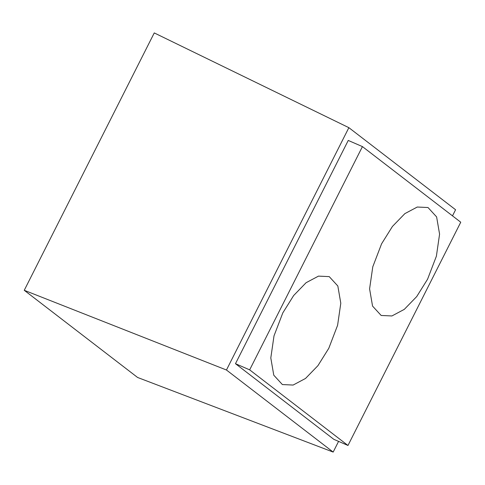 <?xml version="1.0" encoding="UTF-8"?>
<svg xmlns="http://www.w3.org/2000/svg" width="485" height="485" viewBox="0 0 485 485"><rect width="100%" height="100%" fill="white"/><g stroke="black" fill="none" stroke-linecap="round" stroke-linejoin="round"><path stroke-width="0.73" d="M24.25 290.297L154.26 32.919L348.867 127.67L226.453 370.007L24.25 290.297L137.594 377.469L333.171 452.081L338.572 441.386M452.493 215.861L455.585 209.744L348.867 127.67M226.453 370.007L333.171 452.081M235.474 363.695L333.789 439.307L347.975 445.466L460.75 222.215L362.434 146.597L348.248 140.438L235.474 363.695L249.66 369.855L362.434 146.597M249.66 369.855L347.975 445.466M328.8 348.279L317.948 365.648L305.514 378.464L293.122 385.054L282.379 384.563L273.77 375.178L270.806 357.948L274.001 335.893L282.803 312.904L293.655 295.529L306.083 282.713L318.481 276.123L329.224 276.62L337.833 285.998L340.797 303.234L337.596 325.283L328.8 348.279M427.582 279.184L416.73 296.559L404.296 309.369L391.904 315.959L381.161 315.468L372.553 306.09L369.588 288.854L372.783 266.805L381.586 243.809L392.438 226.44L404.866 213.624L417.264 207.034L428.006 207.525L436.615 216.91L439.58 234.14L436.385 256.189L427.582 279.184"/></g></svg>
